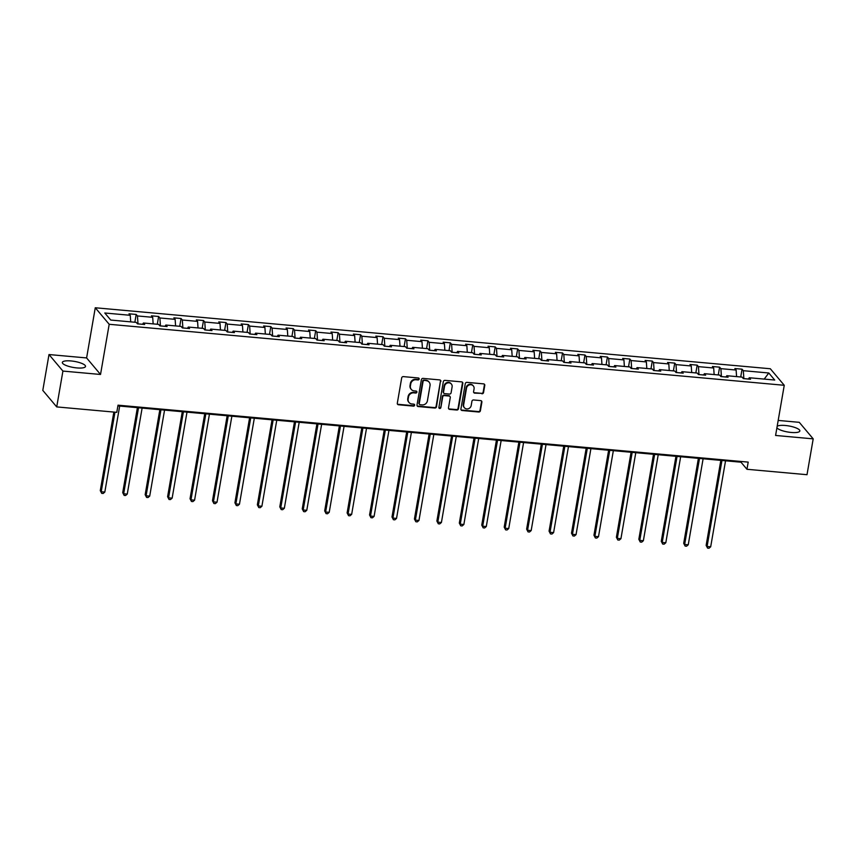 <?xml version="1.0" encoding="UTF-8"?>
<svg xmlns="http://www.w3.org/2000/svg" width="856" height="856" viewBox="0 0 856 856"><rect width="100%" height="100%" fill="white"/><g stroke="black" fill="none" stroke-linecap="round" stroke-linejoin="round"><path stroke-width="1.28" d="M419.162 379.048A1.038 0.952 139.9 0 0 418.338 377.967L403.337 376.619A1.477 1.359 139.9 0 0 401.689 377.892L397.312 403.23A1.477 1.359 139.9 0 0 398.479 404.76L413.48 406.119A1.038 0.952 139.9 0 0 414.443 404.46A1.038 0.952 139.9 0 0 413.823 404.15L411.875 403.968A4.729 4.366 139.9 0 1 408.141 399.057L408.505 396.949A4.729 4.366 139.9 0 1 413.801 392.851L415.738 393.032A1.038 0.952 139.9 0 0 416.701 391.374A1.038 0.952 139.9 0 0 416.08 391.064L414.144 390.882A4.729 4.366 139.9 0 1 410.399 385.97L410.762 383.863A4.729 4.366 139.9 0 1 416.059 379.764L418.006 379.946A1.038 0.952 139.9 0 0 419.162 379.048M411.297 389.427L410.923 388.988A4.729 4.366 139.9 0 1 410.024 385.521L410.388 383.413A4.729 4.366 139.9 0 1 415.684 379.315L417.632 379.497A1.038 0.952 139.9 0 0 418.734 378.095M397.43 404.064A1.477 1.359 139.9 0 0 398.104 404.31L413.106 405.669A1.038 0.952 139.9 0 0 414.218 404.278M409.04 402.523L408.665 402.074A4.729 4.366 139.9 0 1 407.766 398.618L408.13 396.499A4.729 4.366 139.9 0 1 413.427 392.412L415.363 392.583A1.038 0.952 139.9 0 0 416.476 391.181M776.906 427.797A11.759 3.071 9.8 0 0 791.19 432.451A11.759 3.071 9.8 0 0 799.846 430.975A11.759 3.071 9.8 0 0 785.327 425.486A11.759 3.071 9.8 0 0 777.173 426.277M70.995 360.943A11.759 3.071 9.8 0 0 62.349 362.43A11.759 3.071 9.8 0 0 76.869 367.92A11.759 3.071 9.8 0 0 85.514 366.432A11.759 3.071 9.8 0 0 70.995 360.943M481.896 393.792A1.477 1.359 139.9 0 0 483.554 392.508L484.774 385.403A1.477 1.359 139.9 0 0 483.608 383.873L466.948 382.365A1.477 1.359 139.9 0 0 465.29 383.638L460.913 408.975A1.477 1.359 139.9 0 0 462.09 410.505L478.75 412.014A1.477 1.359 139.9 0 0 480.398 410.73L481.885 402.149A1.477 1.359 139.9 0 0 480.719 400.619L473.582 399.966A1.477 1.359 139.9 0 0 471.934 401.25L471.196 405.509A3.959 3.649 139.9 0 1 464.391 407.713A3.959 3.649 139.9 0 1 463.642 404.824L466.52 388.153A3.959 3.649 139.9 0 1 473.325 385.938A3.959 3.649 139.9 0 1 474.074 388.827L473.593 391.609A1.477 1.359 139.9 0 0 474.77 393.15L481.521 393.343A1.477 1.359 139.9 0 0 483.169 392.059L484.4 384.954A1.477 1.359 139.9 0 0 484.282 384.119M775.59 435.458L813.2 438.861L807.005 474.706L746.956 469.281L748.197 462.112L118.021 405.177L116.78 412.335L56.721 406.91L62.916 371.076L100.527 374.468L109.194 324.285L784.257 385.286L775.59 435.458M440.872 381.434A1.477 1.359 139.9 0 0 439.695 379.904L423.035 378.395A1.477 1.359 139.9 0 0 421.387 379.679L417.011 405.006A1.477 1.359 139.9 0 0 418.177 406.547L434.837 408.045A1.477 1.359 139.9 0 0 436.496 406.771L440.487 380.984A1.477 1.359 139.9 0 0 440.369 380.15M444.992 380.374L461.651 381.883A1.477 1.359 139.9 0 1 462.818 383.424L458.452 408.751A1.477 1.359 139.9 0 1 456.794 410.035L449.657 409.382A1.477 1.359 139.9 0 1 448.49 407.852L450.267 397.58A1.477 1.359 139.9 0 0 449.1 396.039L444.371 395.611A1.477 1.359 139.9 0 0 442.713 396.895L440.861 407.595A1.038 0.952 139.9 0 1 439.085 408.173A1.038 0.952 139.9 0 1 438.893 407.413L443.333 381.658A1.477 1.359 139.9 0 1 444.992 380.374M813.2 438.861L799.279 422.329L778.179 420.424M100.527 374.468L86.606 357.936L48.995 354.545L62.916 371.076M48.995 354.545L42.8 390.39L56.721 406.91M748.444 379.058L749.268 377.742L750.53 379.24L743.329 378.587L742.077 377.1L726.83 375.72L728.082 377.218L720.891 376.565L719.639 375.067L704.392 373.687L705.644 375.185L698.453 374.532L697.191 373.045L681.943 371.665L683.206 373.163L676.015 372.51L674.753 371.012L659.505 369.632L660.768 371.13L653.577 370.488L652.315 368.99L637.067 367.609L638.33 369.107L631.14 368.455L629.877 366.957L614.629 365.576L615.892 367.074L608.702 366.432L607.439 364.934L592.192 363.554L593.454 365.052L586.253 364.399L585.001 362.901L569.754 361.521L571.005 363.019L563.815 362.377L562.553 360.879L547.305 359.499L548.568 360.997L541.377 360.344L540.115 358.846L524.867 357.476L526.13 358.964L518.939 358.322L517.677 356.824L502.429 355.443L503.692 356.941L496.501 356.289L495.239 354.791L479.991 353.421L481.254 354.908L474.064 354.266L472.801 352.768L457.553 351.388L458.816 352.886L451.626 352.233L450.363 350.735L435.115 349.366L436.378 350.853L429.177 350.211L427.925 348.713L412.678 347.333L413.93 348.831L406.739 348.178L405.476 346.68L390.229 345.31L391.492 346.798L384.301 346.156L383.039 344.658L367.791 343.277L369.054 344.775L361.863 344.123L360.601 342.625L345.353 341.255L346.616 342.753L339.425 342.1L338.163 340.602L322.915 339.222L324.178 340.72L316.988 340.067L315.725 338.569L300.477 337.2L301.74 338.698L294.539 338.045L293.287 336.547L278.04 335.167L279.291 336.665L272.101 336.012L270.849 334.525L255.602 333.145L256.854 334.643L249.663 333.99L248.401 332.492L233.153 331.112L234.416 332.61L227.225 331.957L225.963 330.47L210.715 329.089L211.978 330.587L204.787 329.935L203.525 328.437L188.277 327.056L189.54 328.554L182.349 327.901L181.087 326.414L165.839 325.034L167.102 326.532L159.911 325.879L158.649 324.381L143.401 323.001L144.664 324.499L137.463 323.846L136.211 322.359L110.745 320.058L104.796 312.996L130.262 315.297L128.999 313.799L136.19 314.452L137.452 315.95L152.7 317.319L151.437 315.832L158.627 316.474L159.89 317.972L175.138 319.352L173.875 317.854L181.076 318.507L182.328 320.005L197.576 321.375L196.324 319.887L203.514 320.529L204.777 322.027L220.024 323.408L218.762 321.91L225.952 322.562L227.215 324.06L242.462 325.43L241.199 323.932L248.39 324.585L249.652 326.083L264.9 327.463L263.637 325.965L270.828 326.618L272.09 328.115L287.338 329.485L286.075 327.987L293.266 328.64L294.528 330.138L309.776 331.518L308.513 330.02L315.704 330.673L316.966 332.171L332.214 333.54L330.951 332.042L338.152 332.695L339.404 334.193L354.651 335.573L353.4 334.075L360.59 334.728L361.853 336.215L377.1 337.596L375.838 336.098L383.028 336.75L384.291 338.248L399.538 339.629L398.275 338.131L405.466 338.783L406.728 340.271L421.976 341.651L420.713 340.153L427.904 340.806L429.166 342.304L444.414 343.684L443.151 342.186L450.342 342.839L451.604 344.326L466.852 345.706L465.589 344.208L472.79 344.861L474.042 346.359L489.29 347.739L488.027 346.241L495.228 346.894L496.48 348.381L511.728 349.762L510.476 348.264L517.666 348.916L518.929 350.414L534.176 351.795L532.913 350.297L540.104 350.939L541.366 352.437L556.614 353.817L555.351 352.319L562.542 352.972L563.804 354.47L579.052 355.85L577.789 354.352L584.98 354.994L586.242 356.492L601.49 357.872L600.227 356.374L607.418 357.027L608.68 358.525L623.928 359.905L622.665 358.407L629.866 359.049L631.118 360.547L646.366 361.928L645.114 360.43L652.304 361.082L653.567 362.58L668.814 363.95L667.552 362.463L674.742 363.105L676.005 364.603L691.252 365.983L689.99 364.485L697.18 365.138L698.442 366.635L713.69 368.005L712.427 366.518L719.618 367.16L720.88 368.658L736.128 370.038L734.865 368.54L742.056 369.193L743.318 370.691L768.784 372.991L774.723 380.043L749.268 377.742M109.194 324.285L95.273 307.764L770.325 368.754L784.257 385.286M726.027 376.972L721.415 376.608M736.577 376.597L736.128 370.038M721.415 376.554L720.88 368.658M725.995 377.025L726.83 375.72M703.589 374.949L698.967 374.586M714.139 374.575L713.69 368.005M698.978 374.532L698.442 366.635M703.557 375.003L704.392 373.687M681.151 372.916L676.529 372.553M691.702 372.542L691.252 365.983M676.54 372.499L676.005 364.603M681.119 372.97L681.943 371.665M658.713 370.894L654.091 370.53M669.253 370.52L668.814 363.95M654.102 370.477L653.567 362.58M658.681 370.948L659.505 369.632M636.275 368.861L631.653 368.497M646.815 368.487L646.366 361.928M631.664 368.444L631.118 360.547M636.243 368.915L637.067 367.609M613.838 366.839L609.215 366.475M624.377 366.464L623.928 359.905M609.226 366.422L608.68 358.525M613.806 366.892L614.629 365.576M591.4 364.806L586.777 364.442M601.939 364.431L601.49 357.872M586.788 364.389L586.242 356.492M591.357 364.859L592.192 363.554M568.951 362.784L564.339 362.42M579.501 362.409L579.052 355.85M564.339 362.366L563.804 354.47M568.919 362.837L569.754 361.521M546.513 360.75L541.891 360.387M557.063 360.376L556.614 353.817M541.902 360.333L541.366 352.437M546.481 360.804L547.305 359.499M524.075 358.728L519.453 358.364M534.625 358.354L534.176 351.795M519.464 358.311L518.929 350.414M524.043 358.782L524.867 357.476M501.637 356.695L497.015 356.342M512.177 356.321L511.728 349.762M497.026 356.278L496.48 348.381M501.605 356.749L502.429 355.443M479.2 354.673L474.577 354.309M489.739 354.298L489.29 347.739M474.588 354.256L474.042 346.359M479.167 354.726L479.991 353.421M456.762 352.64L452.139 352.287M467.301 352.265L466.852 345.706M452.15 352.233L451.604 344.326M456.73 352.693L457.553 351.388M434.313 350.618L429.701 350.254M444.863 350.243L444.414 343.684M429.712 350.2L429.166 342.304M434.281 350.671L435.115 349.366M411.875 348.595L407.263 348.231M422.425 348.21L421.976 341.651M407.263 348.178L406.728 340.271M411.843 348.638L412.678 347.333M389.437 346.562L384.815 346.199M399.987 346.188L399.538 339.629M384.825 346.145L384.291 338.248M389.405 346.616L390.229 345.31M366.999 344.54L362.377 344.176M377.55 344.155L377.1 337.596M362.388 344.123L361.853 336.215M366.967 344.583L367.791 343.277M344.561 342.507L339.939 342.143M355.101 342.132L354.651 335.573M339.95 342.09L339.404 334.193M344.529 342.56L345.353 341.255M322.124 340.485L317.501 340.121M332.663 340.11L332.214 333.54M317.512 340.067L316.966 332.171M322.091 340.528L322.915 339.222M299.686 338.452L295.063 338.088M310.225 338.077L309.776 331.518M295.074 338.034L294.528 330.138M299.654 338.505L300.477 337.2M277.237 336.429L272.625 336.066M287.787 336.055L287.338 329.485M272.625 336.012L272.09 328.115M277.205 336.472L278.04 335.167M254.799 334.396L250.177 334.033M265.349 334.022L264.9 327.463M250.187 333.979L249.652 326.083M254.767 334.45L255.602 333.145M232.361 332.374L227.739 332.01M242.911 332L242.462 325.43M227.75 331.957L227.215 324.06M232.329 332.428L233.153 331.112M209.923 330.341L205.301 329.977M220.463 329.967L220.024 323.408M205.312 329.924L204.777 322.027M209.891 330.395L210.715 329.089M187.485 328.319L182.863 327.955M198.025 327.944L197.576 321.375M182.874 327.901L182.328 320.005M187.453 328.372L188.277 327.056M165.048 326.286L160.425 325.922M175.587 325.911L175.138 319.352M160.436 325.869L159.89 317.972M165.015 326.339L165.839 325.034M142.61 324.264L137.987 323.9M153.149 323.889L152.7 317.319M137.998 323.846L137.452 315.95M142.567 324.317L143.401 323.001M130.711 321.856L130.262 315.297M86.606 357.936L95.273 307.764M117.893 405.894L740.986 462.197L746.956 469.281M748.476 379.005L743.853 378.641M741.114 461.47L740.986 462.197M743.864 378.587L743.318 370.691M768.784 372.991L764.205 379.09M134.852 322.231L136.19 314.452M157.29 324.264L158.627 316.474M179.728 326.286L181.076 318.507M202.166 328.319L203.514 320.529M224.604 330.341L225.952 322.562M247.042 332.374L248.39 324.585M269.49 334.396L270.828 326.618M291.928 336.429L293.266 328.64M314.366 338.452L315.704 330.673M336.804 340.474L338.152 332.695M359.242 342.507L360.59 334.728M381.68 344.529L383.028 336.75M404.118 346.562L405.466 338.783M426.566 348.585L427.904 340.806M449.004 350.618L450.342 342.839M471.442 352.64L472.79 344.861M493.88 354.673L495.228 346.894M516.318 356.695L517.666 348.916M538.756 358.728L540.104 350.939M561.194 360.75L562.542 352.972M583.642 362.784L584.98 354.994M606.08 364.806L607.418 357.027M628.518 366.839L629.866 359.049M650.956 368.861L652.304 361.082M673.394 370.894L674.742 363.105M695.832 372.916L697.18 365.138M718.28 374.949L719.618 367.16M740.718 376.972L742.056 369.193M417.129 405.84A1.477 1.359 139.9 0 0 417.803 406.097L434.463 407.595A1.477 1.359 139.9 0 0 436.111 406.322L440.487 380.984M424.255 380.503A1.038 0.952 139.9 0 0 423.089 381.401L419.247 403.636A1.038 0.952 139.9 0 0 420.071 404.717L422.115 404.899A4.729 4.366 139.9 0 0 427.411 400.801L430.033 385.607A4.729 4.366 139.9 0 0 426.299 380.695L423.87 380.064A1.038 0.952 139.9 0 0 422.714 380.952L423.089 381.401M419.451 404.396L419.076 403.946A1.038 0.952 139.9 0 1 418.873 403.187L422.714 380.952M429.145 382.14L428.76 381.701A4.729 4.366 139.9 0 0 425.924 380.246L426.299 380.695M423.87 380.064L425.924 380.246M448.608 408.687A1.477 1.359 139.9 0 0 449.282 408.943L456.419 409.585A1.477 1.359 139.9 0 0 458.067 408.301L462.443 382.974A1.477 1.359 139.9 0 0 462.326 382.14M449.989 396.499L449.614 396.05A1.477 1.359 139.9 0 0 448.726 395.6L443.997 395.172A1.477 1.359 139.9 0 0 442.338 396.446L440.861 407.595M438.935 407.916A1.038 0.952 139.9 0 0 440.487 407.146M452.107 386.923A3.959 3.649 139.9 0 0 447.399 382.996A3.959 3.649 139.9 0 0 444.553 386.238L443.536 392.112A1.477 1.359 139.9 0 0 444.713 393.642L449.443 394.07A1.477 1.359 139.9 0 0 451.091 392.797L452.107 386.923M451.358 384.023L450.984 383.584A3.959 3.649 139.9 0 0 444.178 385.789L444.553 386.238M443.825 393.193L443.44 392.744A1.477 1.359 139.9 0 1 443.162 391.663L444.178 385.789M473.71 392.444A1.477 1.359 139.9 0 0 474.385 392.701L481.521 393.343M473.325 385.938L472.951 385.489A3.959 3.649 139.9 0 0 466.146 387.704L466.52 388.153M464.391 407.713L464.016 407.274A3.959 3.649 139.9 0 1 463.267 404.374L466.146 387.704M461.031 409.81A1.477 1.359 139.9 0 0 461.705 410.067L478.376 411.565A1.477 1.359 139.9 0 0 480.023 410.291L481.511 401.699A1.477 1.359 139.9 0 0 481.393 400.865M113.848 412.078L100.28 490.627L101.222 491.74L104.817 492.072L119.68 406.065M114.972 412.175L101.222 491.74L101.704 493.366L100.28 490.627M104.817 492.072L103.137 493.495L101.704 493.366M137.399 407.659L122.718 492.649L123.66 493.773L127.255 494.094L142.117 408.087M138.522 407.766L123.66 493.773L124.141 495.399L122.718 492.649M127.255 494.094L125.575 495.528L124.141 495.399M159.847 409.692L145.167 494.682L146.098 495.795L149.704 496.127L164.555 410.12M160.96 409.789L146.098 495.795L146.579 497.422L145.167 494.682M149.704 496.127L148.013 497.55L146.579 497.422M182.285 411.715L167.605 496.705L168.546 497.828L172.142 498.149L186.993 412.143M183.398 411.822L168.546 497.828L169.017 499.455L167.605 496.705M172.142 498.149L170.451 499.583L169.017 499.455M204.723 413.748L190.043 498.738L190.984 499.851L194.579 500.182L209.431 414.165M205.836 413.844L190.984 499.851L191.455 501.477L190.043 498.738M194.579 500.182L192.9 501.605L191.455 501.477M227.161 415.77L212.481 500.76L213.422 501.884L217.017 502.205L231.869 416.198M228.274 415.877L213.422 501.884L213.893 503.51L212.481 500.76M217.017 502.205L215.338 503.638L213.893 503.51M249.599 417.803L234.919 502.793L235.86 503.906L239.455 504.238L254.318 418.22M250.722 417.899L235.86 503.906L236.331 505.532L234.919 502.793M239.455 504.238L237.775 505.661L236.331 505.532M272.037 419.825L257.356 504.815L258.298 505.939L261.893 506.26L276.755 420.253M273.16 419.932L258.298 505.939L258.779 507.565L257.356 504.815M261.893 506.26L260.213 507.694L258.779 507.565M294.475 421.858L279.794 506.848L280.736 507.961L284.331 508.282L299.193 422.276M295.598 421.955L280.736 507.961L281.217 509.588L279.794 506.848M284.331 508.282L282.651 509.716L281.217 509.588M316.923 423.88L302.243 508.871L303.185 509.994L306.78 510.315L321.631 424.309M318.036 423.988L303.185 509.994L303.655 511.62L302.243 508.871M306.78 510.315L305.089 511.749L303.655 511.62M339.361 425.914L324.681 510.904L325.622 512.016L329.218 512.337L344.069 426.331M340.474 426.01L325.622 512.016L326.093 513.643L324.681 510.904M329.218 512.337L327.527 513.771L326.093 513.643M361.799 427.936L347.119 512.926L348.06 514.049L351.656 514.37L366.507 428.364M362.912 428.032L348.06 514.049L348.531 515.676L347.119 512.926M351.656 514.37L349.976 515.804L348.531 515.676M384.237 429.969L369.557 514.959L370.498 516.072L374.093 516.393L388.945 430.386M385.35 430.065L370.498 516.072L370.969 517.698L369.557 514.959M374.093 516.393L372.414 517.827L370.969 517.698M406.675 431.991L391.995 516.981L392.936 518.094L396.531 518.426L411.394 432.419M407.798 432.087L392.936 518.094L393.407 519.72L391.995 516.981M396.531 518.426L394.851 519.86L393.407 519.72M429.113 434.013L414.432 519.014L415.374 520.127L418.969 520.448L433.832 434.441M430.236 434.12L415.374 520.127L415.856 521.753L414.432 519.014M418.969 520.448L417.289 521.882L415.856 521.753M451.561 436.046L436.881 521.037L437.812 522.149L441.418 522.481L456.269 436.474M452.674 436.143L437.812 522.149L438.293 523.776L436.881 521.037M441.418 522.481L439.727 523.915L438.293 523.776M473.999 438.069L459.319 523.07L460.26 524.182L463.856 524.503L478.707 438.497M475.112 438.176L460.26 524.182L460.731 525.809L459.319 523.07M463.856 524.503L462.165 525.937L460.731 525.809M496.437 440.102L481.757 525.092L482.698 526.205L486.294 526.536L501.145 440.53M497.55 440.198L482.698 526.205L483.169 527.831L481.757 525.092M486.294 526.536L484.614 527.97L483.169 527.831M518.875 442.124L504.195 527.125L505.136 528.238L508.732 528.559L523.583 442.552M519.988 442.231L505.136 528.238L505.607 529.864L504.195 527.125M508.732 528.559L507.052 529.992L505.607 529.864M541.313 444.157L526.633 529.147L527.574 530.26L531.169 530.592L546.032 444.585M542.426 444.253L527.574 530.26L528.045 531.886L526.633 529.147M531.169 530.592L529.49 532.025L528.045 531.886M563.751 446.179L549.071 531.169L550.012 532.293L553.607 532.614L568.47 446.607M564.874 446.286L550.012 532.293L550.494 533.919L549.071 531.169M553.607 532.614L551.927 534.048L550.494 533.919M586.189 448.212L571.508 533.202L572.45 534.315L576.045 534.647L590.908 448.64M587.312 448.309L572.45 534.315L572.932 535.942L571.508 533.202M576.045 534.647L574.365 536.07L572.932 535.942M608.637 450.235L593.957 535.225L594.888 536.348L598.494 536.669L613.345 450.663M609.75 450.342L594.888 536.348L595.369 537.975L593.957 535.225M598.494 536.669L596.803 538.103L595.369 537.975M631.075 452.268L616.395 537.258L617.337 538.37L620.932 538.702L635.783 452.696M632.188 452.364L617.337 538.37L617.807 539.997L616.395 537.258M620.932 538.702L619.241 540.125L617.807 539.997M653.513 454.29L638.833 539.28L639.774 540.404L643.37 540.725L658.221 454.718M654.626 454.397L639.774 540.404L640.245 542.03L638.833 539.28M643.37 540.725L641.69 542.158L640.245 542.03M675.951 456.323L661.271 541.313L662.212 542.426L665.808 542.758L680.659 456.751M677.064 456.419L662.212 542.426L662.683 544.052L661.271 541.313M665.808 542.758L664.128 544.181L662.683 544.052M698.389 458.345L683.709 543.335L684.65 544.459L688.245 544.78L703.108 458.773M699.513 458.452L684.65 544.459L685.121 546.085L683.709 543.335M688.245 544.78L686.566 546.214L685.121 546.085M720.827 460.378L706.147 545.368L707.088 546.481L710.683 546.813L725.546 460.806M721.95 460.475L707.088 546.481L707.57 548.108L706.147 545.368M710.683 546.813L709.003 548.236L707.57 548.108"/></g></svg>
